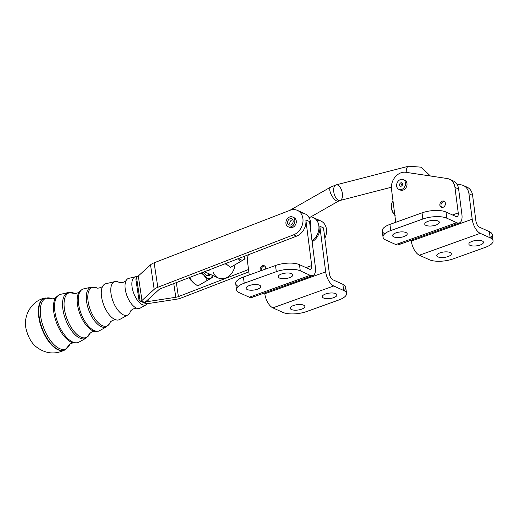 <?xml version="1.0" encoding="UTF-8"?>
<svg xmlns="http://www.w3.org/2000/svg" width="519" height="519" viewBox="0 0 519 519"><rect width="100%" height="100%" fill="white"/><g stroke="black" fill="none" stroke-linecap="round" stroke-linejoin="round"><path stroke-width="0.78" d="M443.349 201.651A3.348 2.666 -65.6 0 0 441.072 204.304A3.348 2.666 -65.6 0 0 441.851 207.451A3.348 2.666 114.4 0 1 441.072 204.304A3.348 2.666 114.4 0 1 443.349 201.651A3.348 2.666 114.4 0 1 444.536 201.515A3.348 2.666 -65.6 0 0 443.349 201.651M430.387 175.993L421.285 167.183L408.654 166.203A8.032 4.081 75.6 0 0 406.267 172.36A8.032 4.081 -104.4 0 1 408.654 166.203L336.072 184.9A8.032 4.081 75.6 0 0 333.814 192.179A8.032 4.081 75.6 0 0 338.44 200.263A8.032 4.081 -104.4 0 1 333.814 192.179A8.032 4.081 -104.4 0 1 336.072 184.9A8.032 4.081 -104.4 0 1 342.027 191.66A8.032 4.081 -104.4 0 1 340.081 200.451A8.032 4.081 -104.4 0 1 338.44 200.263A8.032 4.081 75.6 0 0 340.081 200.451L338.602 201.067A8.032 3.263 -119.6 0 1 336.714 200.963A8.032 3.263 60.4 0 0 338.602 201.067L309.188 217.805M336.072 184.9L330.661 187.106A8.032 3.263 60.4 0 0 330.888 193.885A8.032 3.263 60.4 0 0 336.714 200.963A8.032 3.263 -119.6 0 1 330.888 193.885A8.032 3.263 -119.6 0 1 330.661 187.106L289.693 210.422M191.972 281.233A7.097 2.88 -119.6 0 1 188.942 277.723A7.097 2.88 60.4 0 0 191.972 281.233M208.962 273.76A8.032 3.263 -119.6 0 1 206.815 275.459A8.032 3.263 60.4 0 0 208.093 275.349L210.033 274.246M391.968 202.806A8.032 4.081 -104.4 0 1 393.032 201.177A8.032 4.081 75.6 0 0 391.631 204.077A8.032 4.081 75.6 0 0 394.803 214.996A8.032 4.081 -104.4 0 1 391.968 202.806L391.741 203.422A7.363 3.737 75.6 0 0 394.706 214.944A7.363 3.737 75.6 0 0 394.81 215.028A7.363 3.737 -104.4 0 1 391.858 203.13M323.506 227.893L329.364 273.545L323.506 227.893L319.827 226.226L323.506 227.893M310.836 216.871A13.384 10.678 114.4 0 1 313.288 217.565A13.384 10.678 114.4 0 1 318.932 228.392A13.384 10.678 114.4 0 1 311.997 240.764A13.384 10.678 -65.6 0 0 318.938 226.874A13.384 10.678 -65.6 0 0 310.836 216.871M312.12 241.737A13.384 10.678 -65.6 0 0 319.827 226.226L325.692 271.885A12.047 5.748 70.2 0 0 333.736 285.982L343.662 290.478L342.871 284.308L332.945 279.812A5.352 2.556 -109.8 0 1 329.364 273.545A5.352 2.556 70.2 0 0 332.945 279.812L342.871 284.308L343.662 290.478A17.399 6.423 -7.3 0 1 346.53 293.436A17.399 6.423 -7.3 0 1 338.836 299.976L306.735 311.51A17.399 6.423 -7.3 0 1 282.777 312.354L272.851 307.858A12.047 5.748 -109.8 0 1 264.8 293.76L264.69 292.865L264.8 293.76L325.692 271.885L319.827 226.226A13.384 10.678 114.4 0 1 312.12 241.737M316.655 220.257A13.384 10.678 114.4 0 1 324.829 238.182A13.384 10.678 -65.6 0 0 320.898 221.01L313.288 217.565M346.53 293.436L345.738 287.267A17.399 6.423 172.7 0 0 342.871 284.308A17.399 6.423 -7.3 0 1 343.974 290.627M323.551 298.003A7.363 2.718 172.7 0 0 331.92 298.166A7.363 2.718 172.7 0 0 336.941 294.876A7.363 2.718 172.7 0 0 329.293 293.118A7.363 2.718 172.7 0 0 322.338 296.751A7.363 2.718 172.7 0 0 323.551 298.003A7.363 2.718 -7.3 0 1 329.182 293.138A7.363 2.718 -7.3 0 1 336.189 296.31A7.363 2.718 -7.3 0 1 323.551 298.003M291.451 309.538A7.363 2.718 172.7 0 0 299.813 309.7A7.363 2.718 172.7 0 0 304.841 306.411A7.363 2.718 172.7 0 0 297.192 304.653A7.363 2.718 172.7 0 0 290.238 308.286A7.363 2.718 172.7 0 0 291.451 309.538A7.363 2.718 -7.3 0 1 297.076 304.672A7.363 2.718 -7.3 0 1 304.089 307.845A7.363 2.718 -7.3 0 1 291.451 309.538M333.736 285.982L272.851 307.858L282.777 312.354A17.399 6.423 172.7 0 0 306.735 311.51L338.836 299.976A17.399 6.423 172.7 0 0 343.662 290.478L333.736 285.982A12.047 5.748 -109.8 0 1 325.692 271.885L264.8 293.76A12.047 5.748 70.2 0 0 272.851 307.858L333.736 285.982M176.311 282.608L178.413 296.608L248.53 269.517L178.413 296.608L176.311 282.608M176.155 299.288L148.655 303.498A5.352 2.037 171.5 0 0 147.474 303.732L145.982 303.706L147.474 303.732A5.352 2.037 -8.5 0 1 148.655 303.498L176.155 299.288A10.711 4.068 171.5 0 0 181.352 297.938A10.711 4.068 -8.5 0 1 176.155 299.288M175.811 297.277L173.755 283.595L175.811 297.277A5.352 2.037 171.5 0 0 178.413 296.608A5.352 2.037 -8.5 0 1 175.811 297.277L148.311 301.494L175.811 297.277M148.025 299.599L148.311 301.494L148.025 299.599M143.043 302.376L144.464 302.369A10.711 4.068 -8.5 0 1 148.311 301.494A10.711 4.068 171.5 0 0 144.464 302.369L147.474 303.732L144.464 302.369L143.043 302.376L144.34 302.311L141.33 300.949L140.098 301.046A2.679 2.134 114.4 0 1 139.987 301.001A2.679 2.134 114.4 0 1 138.884 299.411A2.679 2.134 -65.6 0 0 140.098 301.046L136.562 277.483L137.652 276.458L136.562 277.483A2.679 2.134 -65.6 0 0 135.946 279.819A2.679 2.134 114.4 0 1 136.562 277.483L140.098 301.046L141.33 300.949L144.34 302.311A10.711 4.068 171.5 0 0 146.734 300.78L158.944 289.647A5.352 2.037 -8.5 0 1 160.76 288.616L248.4 254.751L160.76 288.616A5.352 2.037 171.5 0 0 158.944 289.647L146.734 300.78A10.711 4.068 -8.5 0 1 144.34 302.311L143.043 302.376M248.828 271.865L181.352 297.938L248.828 271.865M139.987 301.001L145.871 303.66A2.679 2.134 -65.6 0 0 145.982 303.706M248.4 254.751L296.621 236.126L293.683 234.789L157.815 287.286A10.711 4.068 171.5 0 0 154.188 289.343L141.979 300.475A5.352 2.037 -8.5 0 1 141.33 300.949A5.352 2.037 171.5 0 0 141.979 300.475L154.188 289.343L150.51 264.859L138.301 275.991L141.979 300.475L138.301 275.991A5.352 2.037 -8.5 0 1 137.652 276.458A5.352 2.037 171.5 0 0 138.301 275.991L150.51 264.859L154.188 289.343A10.711 4.068 -8.5 0 1 157.815 287.286L154.137 262.796A10.711 4.068 171.5 0 0 150.51 264.859A10.711 4.068 -8.5 0 1 154.137 262.796L157.815 287.286L293.683 234.789A13.384 10.678 -65.6 0 0 302.869 218.285A13.384 10.678 -65.6 0 0 289.998 210.305L154.137 262.796L289.998 210.305A13.384 10.678 114.4 0 1 297.361 210.351A13.384 10.678 114.4 0 1 302.849 222.625A13.384 10.678 114.4 0 1 293.683 234.789L296.621 236.126A13.384 10.678 -65.6 0 0 305.853 219.9L309.532 221.568L305.853 219.9A13.384 10.678 114.4 0 1 296.621 236.126L248.4 254.751A13.384 10.678 -65.6 0 0 247.55 261.92L249.224 274.96L247.55 261.92A13.384 10.678 114.4 0 1 248.4 254.751M293.274 217.429A5.352 4.269 114.4 0 1 295.733 224.312A5.352 4.269 114.4 0 1 288.934 227.004M135.946 279.819L138.884 299.411L135.946 279.819M263.62 266.228A3.348 2.666 -65.6 0 0 261.304 270.62A3.348 2.666 114.4 0 1 261.252 270.308A3.348 2.666 114.4 0 1 263.62 266.228A3.348 2.666 114.4 0 1 264.807 266.091A3.348 2.666 -65.6 0 0 263.62 266.228M300.722 213.049A13.384 10.678 114.4 0 1 310.252 227.179A13.384 10.678 -65.6 0 0 304.964 213.796L297.361 210.351M400.37 242.931A12.047 5.748 -109.8 0 1 395.828 244.559L385.896 240.063A17.399 6.423 -7.3 0 1 383.028 237.112A17.399 6.423 -7.3 0 1 390.729 230.566L422.829 219.031A17.399 6.423 -7.3 0 1 446.781 218.188L445.99 212.018L455.922 216.514A5.352 2.556 70.2 0 0 457.096 216.618A5.352 2.556 70.2 0 0 458.232 212.913A5.352 2.556 -109.8 0 1 455.922 216.514L445.99 212.018L446.781 218.188L456.714 222.683A12.047 5.748 70.2 0 0 461.91 214.574L458.634 189.059L454.955 187.391L458.232 212.913L452.503 214.97L458.232 212.913L454.955 187.391A13.384 10.678 -65.6 0 0 447.125 178.51L405.8 172.289A13.384 10.678 -65.6 0 0 391.482 189.13L395.744 222.314L391.482 189.13A13.384 10.678 114.4 0 1 405.8 172.289L447.125 178.51A13.384 10.678 114.4 0 1 449.402 179.178A13.384 10.678 114.4 0 1 454.955 187.391L458.634 189.059A13.384 10.678 -65.6 0 0 453.081 180.839L449.402 179.178M403.99 180.035A5.352 4.269 114.4 0 1 406.98 183.564A5.352 4.269 114.4 0 1 404.71 189.208A5.352 4.269 114.4 0 1 399.649 189.61M445.406 203.24A3.348 2.666 114.4 0 1 441.598 207.405A3.348 2.666 114.4 0 1 440.916 202.06A3.348 2.666 114.4 0 1 445.406 203.24A3.348 2.666 -65.6 0 0 444.017 201.184A3.348 2.666 -65.6 0 0 442.246 201.151A3.348 2.666 -65.6 0 0 439.891 204.181A3.348 2.666 -65.6 0 0 441.26 207.282A3.348 2.666 -65.6 0 0 444.219 206.562A3.348 2.666 -65.6 0 0 445.406 203.24M384.793 233.751A17.399 6.423 -7.3 0 1 389.938 224.396L422.038 212.861A17.399 6.423 -7.3 0 1 445.99 212.018A17.399 6.423 172.7 0 0 422.038 212.861L422.829 219.031L422.038 212.861L389.938 224.396L390.729 230.566L389.938 224.396A17.399 6.423 172.7 0 0 382.237 230.942L383.028 237.112M406.007 232.544A7.363 2.718 172.7 0 0 397.645 232.382A7.363 2.718 172.7 0 0 392.617 235.665A7.363 2.718 172.7 0 0 400.266 237.423A7.363 2.718 172.7 0 0 407.22 233.79A7.363 2.718 172.7 0 0 406.007 232.544A7.363 2.718 -7.3 0 1 400.383 237.41A7.363 2.718 -7.3 0 1 393.376 234.238A7.363 2.718 -7.3 0 1 406.007 232.544M438.114 221.003A7.363 2.718 172.7 0 0 429.745 220.847A7.363 2.718 172.7 0 0 424.724 224.13A7.363 2.718 172.7 0 0 432.372 225.888A7.363 2.718 172.7 0 0 439.327 222.255A7.363 2.718 172.7 0 0 438.114 221.003A7.363 2.718 -7.3 0 1 432.483 225.875A7.363 2.718 -7.3 0 1 425.476 222.703A7.363 2.718 -7.3 0 1 438.114 221.003M395.828 244.559L456.714 222.683L446.781 218.188A17.399 6.423 172.7 0 0 422.829 219.031L390.729 230.566A17.399 6.423 172.7 0 0 385.896 240.063L395.828 244.559A12.047 5.748 70.2 0 0 398.475 244.793L459.36 222.917A12.047 5.748 -109.8 0 1 456.714 222.683L395.828 244.559M451.141 180.229A13.384 10.678 114.4 0 1 458.634 189.059L461.91 214.574A12.047 5.748 -109.8 0 1 459.36 222.917M206.309 271.015A13.384 10.678 -65.6 0 0 211.097 269.166A13.384 10.678 114.4 0 1 206.309 271.015M204.467 271.729L218.304 277.989A13.384 10.678 -65.6 0 0 234.958 264.787A13.384 10.678 114.4 0 1 225.415 278.132A13.384 10.678 114.4 0 1 213.426 272.54M225.882 264.249L225.142 263.743M253.856 295.577A12.047 5.748 -109.8 0 1 249.308 297.205L239.382 292.716A17.399 6.423 -7.3 0 1 236.515 289.758A17.399 6.423 -7.3 0 1 244.209 283.212L243.417 277.042L275.518 265.507L243.417 277.042L244.209 283.212L276.316 271.677L275.518 265.507A17.399 6.423 -7.3 0 1 299.476 264.664A17.399 6.423 172.7 0 0 275.518 265.507L276.316 271.677A17.399 6.423 -7.3 0 1 300.267 270.834L299.476 264.664L309.402 269.16A5.352 2.556 70.2 0 0 310.583 269.264A5.352 2.556 70.2 0 0 311.711 265.559L305.989 267.616L311.711 265.559L305.853 219.907L311.711 265.559A5.352 2.556 -109.8 0 1 309.402 269.16L299.476 264.664L300.267 270.834L310.193 275.329A12.047 5.748 70.2 0 0 315.39 267.22L309.532 221.568M260.149 269.809A3.348 2.666 114.4 0 1 263.062 265.592A3.348 2.666 114.4 0 1 265.624 269.063A3.348 2.666 -65.6 0 0 264.294 265.767A3.348 2.666 -65.6 0 0 261.336 266.481A3.348 2.666 -65.6 0 0 260.149 269.809A3.348 2.666 -65.6 0 0 260.506 270.905A3.348 2.666 114.4 0 1 260.149 269.809M238.279 286.397A17.399 6.423 -7.3 0 1 243.417 277.042A17.399 6.423 172.7 0 0 235.723 283.588L236.515 289.758M279.417 278.028A7.363 2.718 172.7 0 0 287.786 278.19A7.363 2.718 172.7 0 0 292.807 274.901A7.363 2.718 172.7 0 0 285.158 273.143A7.363 2.718 172.7 0 0 278.203 276.776A7.363 2.718 172.7 0 0 279.417 278.028A7.363 2.718 -7.3 0 1 285.048 273.163A7.363 2.718 -7.3 0 1 292.054 276.335A7.363 2.718 -7.3 0 1 279.417 278.028M247.316 289.563A7.363 2.718 172.7 0 0 255.685 289.725A7.363 2.718 172.7 0 0 260.707 286.436A7.363 2.718 172.7 0 0 253.058 284.678A7.363 2.718 172.7 0 0 246.103 288.311A7.363 2.718 172.7 0 0 247.316 289.563A7.363 2.718 -7.3 0 1 252.948 284.697A7.363 2.718 -7.3 0 1 259.954 287.87A7.363 2.718 -7.3 0 1 247.316 289.563M249.308 297.205L310.193 275.329L300.267 270.834A17.399 6.423 172.7 0 0 276.316 271.677L244.209 283.212A17.399 6.423 172.7 0 0 239.382 292.716L249.308 297.205A12.047 5.748 70.2 0 0 251.962 297.439L312.847 275.563A12.047 5.748 -109.8 0 1 310.193 275.329L249.308 297.205M309.538 221.607L315.39 267.22A12.047 5.748 -109.8 0 1 312.847 275.563M465.121 186.555A13.384 10.678 114.4 0 1 472.608 195.384L475.884 220.899L472.608 195.384A13.384 10.678 -65.6 0 0 467.055 187.171L463.383 185.504A13.384 10.678 114.4 0 1 468.929 193.717L472.608 195.384L468.929 193.717L472.206 219.239A12.047 5.748 70.2 0 0 480.25 233.336L490.183 237.832L489.391 231.662L479.459 227.166A5.352 2.556 -109.8 0 1 475.884 220.899A5.352 2.556 70.2 0 0 479.459 227.166L489.391 231.662L490.183 237.832A17.399 6.423 -7.3 0 1 493.05 240.79A17.399 6.423 -7.3 0 1 485.356 247.329L453.249 258.864A17.399 6.423 -7.3 0 1 429.297 259.708L419.365 255.212A12.047 5.748 -109.8 0 1 411.32 241.114L411.204 240.219L411.32 241.114L472.206 219.239L468.929 193.717A13.384 10.678 -65.6 0 0 461.106 184.835A13.384 10.678 114.4 0 1 463.383 185.504M456.915 184.206L461.106 184.835L456.915 184.206M493.05 240.79L492.259 234.62A17.399 6.423 172.7 0 0 489.391 231.662A17.399 6.423 -7.3 0 1 490.494 237.981M450.142 252.519A7.363 2.718 172.7 0 0 441.779 252.357A7.363 2.718 172.7 0 0 436.751 255.64A7.363 2.718 172.7 0 0 444.4 257.398A7.363 2.718 172.7 0 0 451.355 253.765A7.363 2.718 172.7 0 0 450.142 252.519A7.363 2.718 -7.3 0 1 444.517 257.385A7.363 2.718 -7.3 0 1 437.511 254.213A7.363 2.718 -7.3 0 1 450.142 252.519M482.248 240.978A7.363 2.718 172.7 0 0 473.879 240.822A7.363 2.718 172.7 0 0 468.858 244.105A7.363 2.718 172.7 0 0 476.507 245.863A7.363 2.718 172.7 0 0 483.461 242.23A7.363 2.718 172.7 0 0 482.248 240.978A7.363 2.718 -7.3 0 1 476.617 245.85A7.363 2.718 -7.3 0 1 469.611 242.678A7.363 2.718 -7.3 0 1 482.248 240.978M480.25 233.336L419.365 255.212L429.297 259.708A17.399 6.423 172.7 0 0 453.249 258.864L485.356 247.329A17.399 6.423 172.7 0 0 490.183 237.832L480.25 233.336A12.047 5.748 -109.8 0 1 472.206 219.239L411.32 241.114A12.047 5.748 70.2 0 0 419.365 255.212L480.25 233.336M286.086 224.195A5.352 4.269 -65.6 0 0 293.631 224.746A5.352 4.269 -65.6 0 0 291.393 216.708A5.352 4.269 -65.6 0 0 286.086 224.195A5.352 4.269 114.4 0 1 287.578 218.434A5.352 4.269 114.4 0 1 292.58 217.007A5.352 4.269 114.4 0 1 294.26 223.644A5.352 4.269 114.4 0 1 288.162 226.758A5.352 4.269 114.4 0 1 286.086 224.195M289.563 218.979A3.348 2.666 114.4 0 1 293.092 222.08A3.348 2.666 114.4 0 1 288.454 224.584A3.348 2.666 114.4 0 1 289.563 218.979A3.348 2.666 -65.6 0 0 287.591 222.067A3.348 2.666 -65.6 0 0 288.992 224.928A3.348 2.666 -65.6 0 0 292.8 222.982A3.348 2.666 -65.6 0 0 291.749 218.836A3.348 2.666 -65.6 0 0 289.563 218.979M291.769 219.978A3.348 2.666 114.4 0 1 292.703 219.667A3.348 2.666 -65.6 0 0 291.769 219.978A3.348 2.666 -65.6 0 0 290.244 225.097A3.348 2.666 114.4 0 1 291.769 219.978M288.162 226.758L289.634 227.426A5.352 4.269 -65.6 0 0 295.733 224.312A5.352 4.269 -65.6 0 0 294.046 217.669L292.58 217.007M401.719 189.422A5.352 4.269 -65.6 0 0 404.599 180.644A5.352 4.269 -65.6 0 0 396.931 183.402A5.352 4.269 -65.6 0 0 401.719 189.422A5.352 4.269 114.4 0 1 398.877 189.37A5.352 4.269 114.4 0 1 397.191 182.727A5.352 4.269 114.4 0 1 403.289 179.613A5.352 4.269 114.4 0 1 405.482 184.576A5.352 4.269 114.4 0 1 401.719 189.422M399.591 185.03A1.81 1.44 114.4 0 1 401.648 182.779A1.81 1.44 114.4 0 1 402.017 185.666A1.81 1.44 114.4 0 1 399.591 185.03A1.81 1.44 -65.6 0 0 400.337 186.133A1.81 1.44 -65.6 0 0 402.394 185.082A1.81 1.44 -65.6 0 0 401.829 182.844A1.81 1.44 -65.6 0 0 400.233 183.233A1.81 1.44 -65.6 0 0 399.591 185.03M401.057 185.692A1.81 1.44 114.4 0 1 402.439 183.46A1.81 1.44 -65.6 0 0 401.057 185.692A1.81 1.44 -65.6 0 0 401.2 186.185A1.81 1.44 114.4 0 1 401.057 185.692M398.877 189.37L400.35 190.032A5.352 4.269 -65.6 0 0 403.192 190.09A5.352 4.269 -65.6 0 0 406.98 183.564A5.352 4.269 -65.6 0 0 404.762 180.275L403.289 179.613M225.389 263.36L230.462 267.35L240.232 261.784L238.364 258.631L240.232 261.784L230.462 267.35L225.59 263.568A12.047 4.892 60.4 0 0 226.524 264.463A12.047 4.892 60.4 0 0 226.556 264.495A12.047 4.892 -119.6 0 1 225.59 263.568M245.046 258.825L240.232 261.784L245.046 258.825L244.851 256.127L245.046 258.825M244.786 256.152A12.047 4.892 -119.6 0 1 243.495 259.818A12.047 4.892 -119.6 0 1 238.688 258.507A12.047 4.892 60.4 0 0 243.495 259.818A12.047 4.892 60.4 0 0 244.786 256.152M212.161 275.213L212.303 277.457L197.72 285.982L210.753 278.456A12.047 4.892 -119.6 0 1 204.129 275.459A12.047 4.892 -119.6 0 1 201.917 272.715A12.047 4.892 60.4 0 0 204.129 275.459L207.49 280.422L204.129 275.459L201.288 272.955L204.129 275.459A12.047 4.892 60.4 0 0 210.753 278.456L212.303 277.457L212.161 275.213M212.057 275.161A12.047 4.892 -119.6 0 1 210.753 278.456A12.047 4.892 60.4 0 0 212.057 275.161M189.292 277.029L192.653 281.992L197.72 285.982L192.653 281.992L189.292 277.029M189.351 277.568A12.047 4.892 60.4 0 0 192.653 281.992A12.047 4.892 60.4 0 0 193.782 283.095A12.047 4.892 60.4 0 0 193.814 283.127A12.047 4.892 -119.6 0 1 192.653 281.992A12.047 4.892 -119.6 0 1 189.351 277.568M203.234 272.203A8.804 3.575 60.4 0 0 207.256 275.66A8.804 3.575 60.4 0 0 209.981 274.272A8.804 3.575 -119.6 0 1 203.234 272.203M142.42 304.698A15.032 7.045 68.9 0 0 147.351 303.758A15.032 7.045 -111.1 0 1 146.189 304.776A15.032 7.045 -111.1 0 1 142.42 304.698A15.032 7.045 -111.1 0 1 132.637 289.868A15.032 7.045 -111.1 0 1 135.381 276.789A15.032 7.045 -111.1 0 1 137.172 276.815A15.032 7.045 68.9 0 0 132.261 288.168A15.032 7.045 68.9 0 0 142.42 304.698M135.381 276.789L128.77 278.34A15.972 7.48 68.9 0 0 125.858 292.236A15.972 7.48 68.9 0 0 136.257 307.988A15.972 7.48 68.9 0 0 140.26 308.072L146.189 304.776M130.477 311.303L130.438 311.413A17.925 8.401 -111.1 0 1 127.882 314.949A17.925 8.401 -111.1 0 1 123.386 314.858A17.925 8.401 -111.1 0 1 111.708 297.173A17.925 8.401 -111.1 0 1 114.984 281.57A17.925 8.401 -111.1 0 1 119.279 282.479A17.925 8.401 68.9 0 0 110.975 293.326A17.925 8.401 68.9 0 0 123.386 314.858A17.925 8.401 68.9 0 0 130.444 311.387C129.471 311.776 133.792 307.287 137.418 308.39A15.972 7.48 -111.1 0 1 136.257 307.988A15.972 7.48 -111.1 0 1 126.707 295.064A15.972 7.48 -111.1 0 1 126.454 280.013C124.515 283.27 118.3 282.855 119.253 282.472L119.357 282.531M114.984 281.57L105.792 283.731A19.229 9.011 68.9 0 0 102.282 300.462A19.229 9.011 68.9 0 0 114.803 319.432A19.229 9.011 68.9 0 0 119.63 319.529L127.882 314.949M94.847 331.414A22.129 10.367 -111.1 0 1 94.834 331.414A22.129 10.367 -111.1 0 1 92.745 330.759A22.129 10.367 68.9 0 0 94.828 331.414C98.046 331.336 99.654 331.077 99.648 330.629A22.388 10.49 -111.1 0 1 94.036 330.512A22.388 10.49 68.9 0 0 99.648 330.629L106.596 326.769A21.292 9.978 -111.1 0 1 101.257 326.665A21.292 9.978 68.9 0 0 106.596 326.769L110.21 322.396C110.015 321.423 115.445 318.887 116.204 319.918A19.229 9.011 -111.1 0 1 114.803 319.432A19.229 9.011 -111.1 0 1 103.307 303.875A19.229 9.011 -111.1 0 1 103.002 285.742C103.132 287.013 97.41 288.791 96.891 287.941A20.669 9.686 68.9 0 0 88.107 301.39A20.669 9.686 68.9 0 0 102.34 325.64A20.669 9.686 68.9 0 0 110.216 322.383A20.669 9.686 -111.1 0 1 102.34 325.64A20.669 9.686 -111.1 0 1 88.107 301.39A20.669 9.686 -111.1 0 1 96.904 287.941L91.279 287.13A21.292 9.978 68.9 0 0 87.393 305.659A21.292 9.978 68.9 0 0 101.257 326.665A21.292 9.978 -111.1 0 1 87.393 305.659A21.292 9.978 -111.1 0 1 91.279 287.13L83.546 288.947A22.388 10.49 68.9 0 0 79.459 308.429A22.388 10.49 68.9 0 0 94.036 330.512A22.388 10.49 -111.1 0 1 79.459 308.429A22.388 10.49 -111.1 0 1 83.546 288.947C83.248 288.609 81.879 289.498 79.452 291.607A22.129 10.367 68.9 0 0 79.368 312.425A22.129 10.367 68.9 0 0 92.745 330.759A22.129 10.367 -111.1 0 1 79.368 312.425A22.129 10.367 -111.1 0 1 79.452 291.607C79.465 292.58 74.892 293.981 74.457 293.378M80.893 337.084A23.932 11.21 68.9 0 0 89.969 333.419A23.932 11.21 -111.1 0 1 80.893 337.084A23.932 11.21 -111.1 0 1 64.427 309.084A23.932 11.21 -111.1 0 1 74.502 293.391A23.932 11.21 68.9 0 0 64.427 309.084A23.932 11.21 68.9 0 0 80.893 337.084M51.952 298.795C53.483 298.892 54.845 298.386 56.046 297.277A25.392 11.898 68.9 0 0 55.948 321.164A25.392 11.898 68.9 0 0 71.298 342.203A25.392 11.898 68.9 0 0 73.692 342.949A25.392 11.898 -111.1 0 1 71.298 342.203A25.392 11.898 -111.1 0 1 55.948 321.164A25.392 11.898 -111.1 0 1 56.039 297.277A25.392 11.898 -111.1 0 1 56.058 297.257M59.438 348.534A27.196 12.741 68.9 0 0 69.695 344.506A27.196 12.741 -111.1 0 1 59.438 348.534A27.196 12.741 -111.1 0 1 40.748 316.83A27.196 12.741 -111.1 0 1 52.036 298.808A27.196 12.741 68.9 0 0 40.748 316.83A27.196 12.741 68.9 0 0 59.438 348.534M69.831 344.175L65.277 349.728A27.825 13.033 -111.1 0 1 58.342 349.559A27.825 13.033 -111.1 0 1 40.235 322.163A27.825 13.033 -111.1 0 1 45.263 297.919A27.825 13.033 68.9 0 0 40.235 322.163A27.825 13.033 68.9 0 0 58.342 349.559A27.825 13.033 68.9 0 0 65.277 349.728L64.907 349.929A27.877 13.059 -111.1 0 1 57.966 349.761A27.877 13.059 -111.1 0 1 39.82 322.305A27.877 13.059 -111.1 0 1 44.861 298.016A27.877 13.059 68.9 0 0 39.82 322.312A27.877 13.059 68.9 0 0 57.966 349.761A27.877 13.059 68.9 0 0 64.907 349.929C55.384 354.561 46.275 353.861 37.589 347.834C32.048 344.136 28.169 337.642 25.95 328.352C23.212 315.409 31.588 300.903 44.855 298.016L52.367 298.97M72.589 341.956A25.652 12.021 -111.1 0 1 55.883 316.655A25.652 12.021 -111.1 0 1 60.567 294.331A25.652 12.021 68.9 0 0 55.883 316.655A25.652 12.021 68.9 0 0 72.589 341.956A25.652 12.021 68.9 0 0 79.018 342.092A25.652 12.021 -111.1 0 1 72.589 341.956M79.809 338.109A24.555 11.502 -111.1 0 1 63.818 313.885A24.555 11.502 -111.1 0 1 68.3 292.521A24.555 11.502 68.9 0 0 63.818 313.885A24.555 11.502 68.9 0 0 79.809 338.109A24.555 11.502 68.9 0 0 85.966 338.232A24.555 11.502 -111.1 0 1 79.809 338.109M391.371 187.242L340.081 200.451M394.706 214.944L395.206 215.372M94.828 331.414C92.836 331.356 91.208 332.037 89.943 333.458M90.034 333.256L85.966 338.232L79.018 342.092C79.031 342.585 77.253 342.871 73.692 342.949C72.057 342.936 70.707 343.474 69.643 344.577M56.046 297.277C58.731 294.941 60.243 293.962 60.567 294.331L68.3 292.521L74.665 293.469"/></g></svg>
